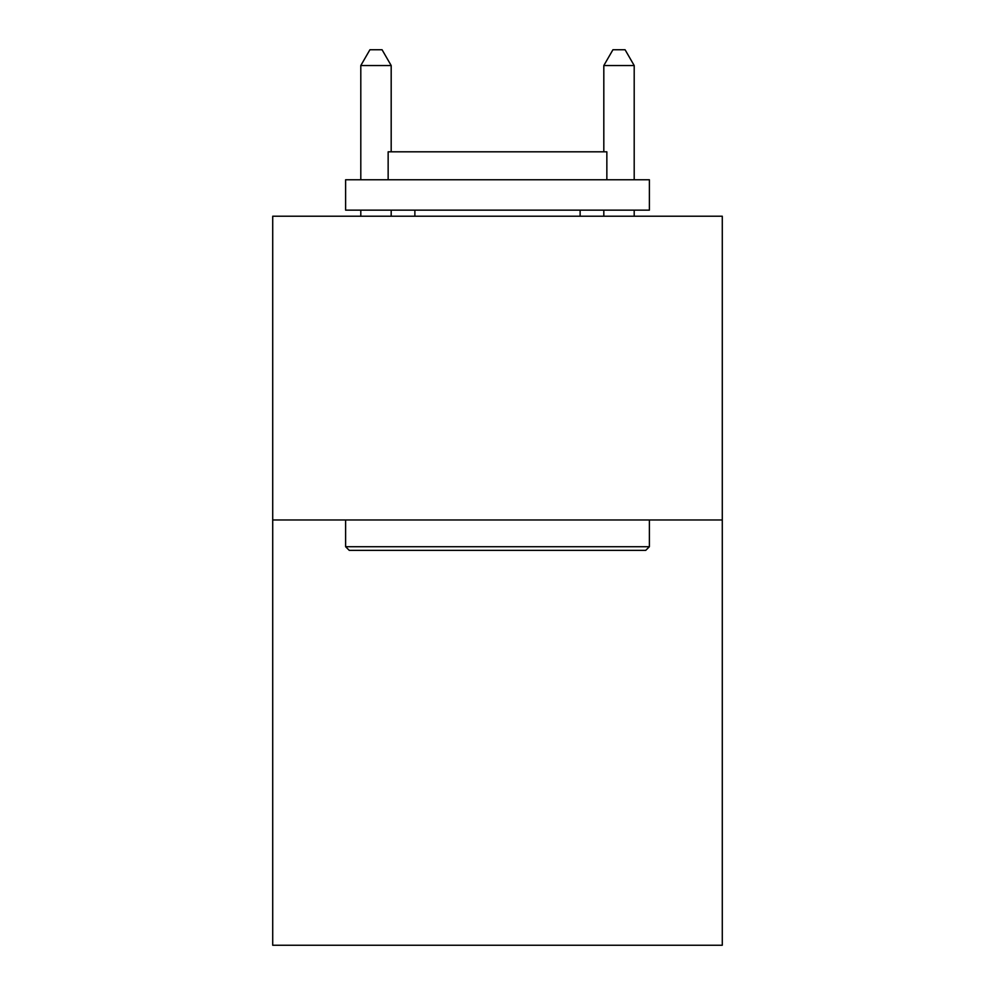 <?xml version="1.0" encoding="UTF-8"?>
<svg xmlns="http://www.w3.org/2000/svg" width="995" height="995" viewBox="0 0 995 995"><rect width="100%" height="100%" fill="white"/><g stroke="black" fill="none" stroke-linecap="round" stroke-linejoin="round"><path stroke-width="1.49" d="M722.283 519.975L722.283 945.25L272.717 945.25L272.717 216.213L722.283 216.213L722.283 519.975L272.717 519.975M349.257 550.359L345.613 546.715L649.387 546.715L645.743 550.359L349.257 550.359M649.387 179.759L649.387 210.144L345.613 210.144L345.613 179.759L649.387 179.759M388.149 179.759L388.149 151.812L606.851 151.812L606.851 179.759M649.387 519.975L649.387 546.715M345.613 519.975L345.613 546.715M580.122 210.144L580.122 216.213M414.878 210.144L414.878 216.213M391.184 151.812L391.184 65.546L360.799 65.546L360.799 179.759M360.799 210.144L360.799 216.213M391.184 210.144L391.184 216.213M360.799 65.546L369.916 49.75L382.068 49.75L391.184 65.546M634.201 216.213L634.201 210.144M634.201 179.759L634.201 65.546L603.816 65.546L603.816 151.812M603.816 216.213L603.816 210.144M603.816 65.546L612.932 49.75L625.084 49.75L634.201 65.546"/></g></svg>
